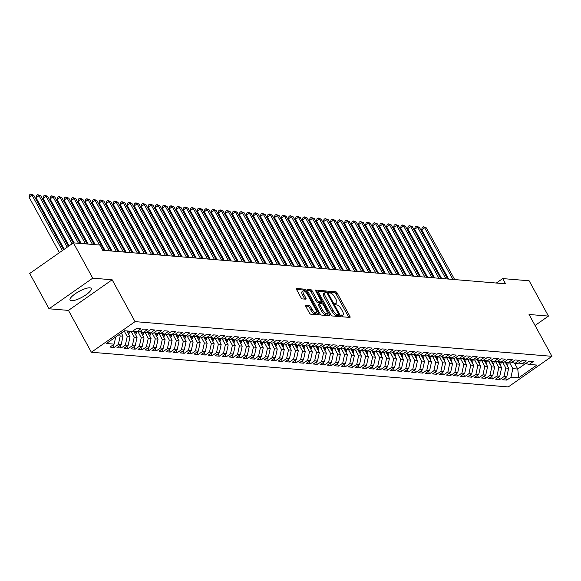 <?xml version="1.0" encoding="UTF-8"?>
<svg xmlns="http://www.w3.org/2000/svg" width="581" height="581" viewBox="0 0 581 581"><rect width="100%" height="100%" fill="white"/><g stroke="black" fill="none" stroke-linecap="round" stroke-linejoin="round"><path stroke-width="0.87" d="M341.57 315.882A1.068 0.385 55 0 0 342.543 316.819L349.856 317.429A1.518 0.552 55 0 0 350.023 317.393A1.518 0.552 55 0 0 349.842 316.202L337.191 293.1A1.518 0.552 55 0 0 335.796 291.756L328.49 291.146A1.068 0.385 55 0 0 328.367 291.175A1.068 0.385 55 0 0 328.497 292.011A1.068 0.385 55 0 0 329.471 292.947L330.415 293.027A4.866 1.772 55 0 1 334.867 297.319L335.92 299.244A4.866 1.772 55 0 1 336.515 303.042A4.866 1.772 55 0 1 335.971 303.166L335.019 303.086A1.068 0.385 55 0 0 334.903 303.115A1.068 0.385 55 0 0 335.034 303.943A1.068 0.385 55 0 0 336.007 304.887L336.951 304.96A4.866 1.772 55 0 1 341.403 309.252L342.456 311.176A4.866 1.772 55 0 1 343.044 314.982A4.866 1.772 55 0 1 342.507 315.105L341.555 315.025A1.068 0.385 55 0 0 341.439 315.055A1.068 0.385 55 0 0 341.57 315.882M71.419 300.74A12.078 3.268 151.3 0 0 84.216 295.976A12.078 3.268 151.3 0 0 91.224 288.481A12.078 3.268 151.3 0 0 89.837 287.827A12.078 3.268 151.3 0 0 77.041 292.592A12.078 3.268 151.3 0 0 70.032 300.086A12.078 3.268 151.3 0 0 71.419 300.74M305.773 305.127A1.518 0.552 55 0 0 305.606 305.163A1.518 0.552 55 0 0 305.788 306.354L309.339 312.832A1.518 0.552 55 0 0 310.726 314.176L318.853 314.851A1.518 0.552 55 0 0 319.02 314.808A1.518 0.552 55 0 0 318.838 313.624L306.187 290.522A1.518 0.552 55 0 0 304.793 289.178L296.673 288.503A1.518 0.552 55 0 0 296.506 288.539A1.518 0.552 55 0 0 296.688 289.73L300.973 297.559A1.518 0.552 55 0 0 302.367 298.895L305.846 299.186A1.518 0.552 55 0 0 306.013 299.15A1.518 0.552 55 0 0 305.831 297.959L303.703 294.08A4.067 1.482 55 0 1 303.209 290.899A4.067 1.482 55 0 1 307.385 294.385L315.708 309.593A4.067 1.482 55 0 1 316.202 312.774A4.067 1.482 55 0 1 312.026 309.288L310.639 306.753A1.518 0.552 55 0 0 309.252 305.417L305.512 305.308M92.728 278.161L49.036 308.78L68.456 310.399L112.148 279.781L92.728 278.161L73.395 242.858L99.83 245.059L102.692 250.288L505.564 283.811L502.696 278.582L496.334 283.049M112.148 279.781L135.053 321.627L551.95 356.32L508.266 386.939L91.37 352.246L135.053 321.627M535.065 325.483L548.464 316.093L529.037 314.474L551.95 356.32M548.464 316.093L529.131 280.783L502.696 278.582M330.742 314.611A1.518 0.552 55 0 0 332.136 315.955L340.255 316.63A1.518 0.552 55 0 0 340.422 316.594A1.518 0.552 55 0 0 340.241 315.403L327.59 292.301A1.518 0.552 55 0 0 326.195 290.958L318.076 290.282A1.518 0.552 55 0 0 317.909 290.318A1.518 0.552 55 0 0 318.09 291.509L330.742 314.611M329.55 315.737L321.431 315.062A1.518 0.552 55 0 1 320.037 313.725L307.393 290.616A1.518 0.552 55 0 1 307.204 289.432A1.518 0.552 55 0 1 307.378 289.396L310.85 289.679A1.518 0.552 55 0 1 312.244 291.023L317.371 300.392A1.518 0.552 55 0 0 318.766 301.735L321.068 301.924A1.518 0.552 55 0 0 321.242 301.888A1.518 0.552 55 0 0 321.053 300.697L315.715 290.943A1.068 0.385 55 0 1 315.585 290.115A1.068 0.385 55 0 1 316.674 291.023L329.536 314.517A1.518 0.552 55 0 1 329.725 315.701A1.518 0.552 55 0 1 329.55 315.737M135.627 334.772A4.103 3.653 -85.2 0 0 136.535 332.194L140.725 328.81L136.52 328.461L132.33 331.395L124.617 330.756L106.432 343.502L114.145 344.141L115.699 337.009M133.078 330.872L139.338 331.983L143.536 329.042L147.741 329.391L143.551 332.332L146.354 332.564L150.544 329.63L154.749 329.979L150.559 332.913L153.362 333.145L157.553 330.211L161.765 330.56L157.574 333.501L160.378 333.734L164.568 330.792L168.773 331.141L164.583 334.082L167.386 334.315L171.577 331.381L175.789 331.729L171.591 334.663L174.402 334.896L178.592 331.962L182.797 332.31L178.607 335.252L181.41 335.484L185.6 332.543L189.805 332.891L185.615 335.833L188.418 336.065L192.616 333.131L196.821 333.479L192.631 336.414L195.434 336.646L199.624 333.712L203.829 334.06L199.639 337.002L202.442 337.234L206.633 334.293L210.845 334.641L206.647 337.583L209.458 337.815L213.648 334.881L217.853 335.23L213.663 338.164L216.466 338.396L220.657 335.462L224.862 335.811L220.671 338.752L223.474 338.984L227.672 336.043L231.877 336.399L227.687 339.333L230.49 339.565L234.68 336.631L238.885 336.98L234.695 339.914L237.498 340.154L241.689 337.212L245.901 337.561L241.711 340.502L244.514 340.735L248.704 337.793L252.909 338.149L248.719 341.083L251.522 341.316L255.713 338.382L259.925 338.73L255.727 341.664L258.538 341.904L262.728 338.963L266.933 339.311L262.743 342.253L265.546 342.485L269.737 339.544L273.941 339.9L269.751 342.834L272.554 343.066L276.752 340.132L280.957 340.481L276.767 343.415L279.57 343.654L283.76 340.713L287.965 341.062L283.775 344.003L286.578 344.235L290.769 341.294L294.981 341.65L290.783 344.584L293.594 344.816L297.784 341.882L301.989 342.231L297.799 345.165L300.602 345.404L304.793 342.463L308.998 342.812L304.807 345.753L307.61 345.985L311.808 343.044L316.013 343.4L311.823 346.334L314.626 346.566L318.816 343.632L323.021 343.981L318.831 346.922L321.634 347.155L325.825 344.213L330.037 344.562L325.847 347.503L328.65 347.736L332.84 344.794L337.045 345.15L332.855 348.084L335.658 348.317L339.849 345.383L344.061 345.731L339.863 348.673L342.674 348.905L346.864 345.964L351.069 346.312L346.879 349.254L349.682 349.486L353.873 346.552L358.078 346.901L353.887 349.835L356.69 350.067L360.888 347.133L365.093 347.482L360.903 350.423L363.706 350.655L367.896 347.714L372.101 348.063L367.911 351.004L370.714 351.236L374.905 348.302L379.117 348.651L374.919 351.585L377.73 351.817L381.92 348.883L386.125 349.232L381.935 352.173L384.738 352.406L388.929 349.464L393.134 349.813L388.943 352.754L391.747 352.987L395.944 350.052L400.149 350.401L395.959 353.335L398.762 353.568L402.953 350.633L407.158 350.982L402.967 353.923L405.77 354.156L409.961 351.214L414.173 351.563L409.983 354.504L412.786 354.737L416.976 351.803L421.181 352.151L416.991 355.085L419.794 355.318L423.985 352.384L428.197 352.732L423.999 355.674L426.81 355.906L431 352.965L435.205 353.321L431.015 356.255L433.818 356.487L438.009 353.553L442.214 353.902L438.023 356.836L440.826 357.075L445.024 354.134L449.229 354.483L445.039 357.424L447.842 357.656L452.033 354.715L456.238 355.071L452.047 358.005L454.85 358.237L459.041 355.303L463.253 355.652L459.055 358.586L461.866 358.826L466.056 355.884L470.261 356.233L466.071 359.174L468.874 359.407L473.065 356.465L477.27 356.821L473.079 359.755L475.883 359.988L480.08 357.054L484.285 357.402L480.095 360.336L482.898 360.576L487.089 357.635L491.294 357.983L487.103 360.924L489.906 361.157L494.097 358.216L498.309 358.571L494.119 361.505L496.922 361.738L501.112 358.804L505.317 359.152L501.127 362.086L503.93 362.326L508.121 359.385L512.326 359.733L508.135 362.675L510.946 362.907L515.136 359.966L519.341 360.322L515.151 363.256L517.954 363.488L522.145 360.554L526.35 360.903L522.159 363.844L524.963 364.076L529.153 361.135L533.365 361.484L529.175 364.425L536.888 365.064L518.702 377.81L510.989 377.171L512.849 368.63L509.66 362.798M505.492 377.723L506.799 380.105L510.989 377.171M506.799 380.105L502.587 379.756L506.785 376.815L503.974 376.582L505.833 368.042L502.645 362.217M498.483 377.142L499.783 379.524L503.974 376.582M499.783 379.524L495.578 379.175L499.769 376.234L496.966 376.001L498.825 367.461L495.637 361.636M491.468 376.553L492.775 378.943L496.966 376.001M492.775 378.943L488.57 378.587L492.761 375.653L489.957 375.42L491.817 366.88L488.621 361.048M484.46 375.972L485.76 378.354L489.957 375.42M485.76 378.354L481.555 378.006L485.745 375.065L482.942 374.832L484.801 366.291L481.613 360.467M477.444 375.391L478.751 377.773L482.942 374.832M478.751 377.773L474.546 377.425L478.737 374.484L475.933 374.251L477.793 365.71L474.597 359.886M470.436 374.803L471.743 377.185L475.933 374.251M471.743 377.185L467.531 376.837L471.728 373.903L468.918 373.67L470.777 365.129L467.589 359.298M463.42 374.222L464.727 376.604L468.918 373.67M464.727 376.604L460.522 376.256L464.713 373.314L461.91 373.082L463.769 364.541L460.58 358.717M456.412 373.641L457.719 376.023L461.91 373.082M457.719 376.023L453.514 375.675L457.705 372.733L454.901 372.501L456.76 363.96L453.565 358.128M449.403 373.053L450.703 375.435L454.901 372.501M450.703 375.435L446.498 375.086L450.689 372.152L447.886 371.92L449.745 363.379L446.557 357.547M442.388 372.472L443.695 374.854L447.886 371.92M443.695 374.854L439.49 374.505L443.681 371.564L440.877 371.332L442.737 362.791L439.541 356.966M435.38 371.891L436.687 374.273L440.877 371.332M436.687 374.273L432.475 373.924L436.665 370.983L433.862 370.751L435.721 362.21L432.533 356.378M428.364 371.303L429.671 373.685L433.862 370.751M429.671 373.685L425.466 373.336L429.657 370.402L426.853 370.17L428.713 361.629L425.524 355.797M421.356 370.722L422.663 373.104L426.853 370.17M422.663 373.104L418.451 372.755L422.648 369.814L419.838 369.581L421.697 361.041L418.509 355.216M414.347 370.133L415.647 372.523L419.838 369.581M415.647 372.523L411.442 372.174L415.633 369.233L412.83 369L414.689 360.46L411.501 354.628M407.332 369.552L408.639 371.934L412.83 369M408.639 371.934L404.434 371.586L408.625 368.652L405.821 368.419L407.68 359.871L404.485 354.047M400.324 368.971L401.624 371.353L405.821 368.419M401.624 371.353L397.419 371.005L401.609 368.063L398.806 367.831L400.665 359.29L397.477 353.466M393.308 368.383L394.615 370.772L398.806 367.831M394.615 370.772L390.41 370.417L394.601 367.482L391.797 367.25L393.657 358.709L390.461 352.878M386.3 367.802L387.607 370.184L391.797 367.25M387.607 370.184L383.395 369.836L387.592 366.901L384.782 366.662L386.641 358.121L383.453 352.297M379.284 367.221L380.591 369.603L384.782 366.662M380.591 369.603L376.386 369.255L380.577 366.313L377.773 366.081L379.633 357.54L376.444 351.716M372.276 366.633L373.583 369.022L377.773 366.081M373.583 369.022L369.378 368.666L373.568 365.732L370.765 365.5L372.624 356.959L369.429 351.127M365.267 366.052L366.567 368.434L370.765 365.5M366.567 368.434L362.362 368.085L366.553 365.151L363.75 364.912L365.609 356.371L362.421 350.546M358.252 365.471L359.559 367.853L363.75 364.912M359.559 367.853L355.354 367.504L359.545 364.563L356.741 364.331L358.6 355.79L355.405 349.965M351.244 364.883L352.551 367.272L356.741 364.331M352.551 367.272L348.339 366.916L352.529 363.982L349.726 363.75L351.585 355.209L348.397 349.377M344.228 364.302L345.535 366.684L349.726 363.75M345.535 366.684L341.33 366.335L345.521 363.401L342.717 363.161L344.577 354.621L341.388 348.796M337.22 363.721L338.527 366.103L342.717 363.161M338.527 366.103L334.315 365.754L338.512 362.813L335.702 362.58L337.561 354.04L334.373 348.215M330.211 363.132L331.511 365.522L335.702 362.58M331.511 365.522L327.306 365.166L331.497 362.232L328.693 361.999L330.553 353.459L327.364 347.627M323.196 362.551L324.503 364.933L328.693 361.999M324.503 364.933L320.298 364.585L324.488 361.651L321.685 361.411L323.544 352.87L320.349 347.046M316.187 361.97L317.487 364.352L321.685 361.411M317.487 364.352L313.282 364.004L317.473 361.062L314.67 360.83L316.529 352.289L313.341 346.465M309.172 361.382L310.479 363.771L314.67 360.83M310.479 363.771L306.274 363.415L310.465 360.481L307.661 360.249L309.52 351.708L306.325 345.877M302.164 360.801L303.471 363.183L307.661 360.249M303.471 363.183L299.259 362.834L303.456 359.893L300.646 359.661L302.505 351.12L299.317 345.296M295.155 360.22L296.455 362.602L300.646 359.661M296.455 362.602L292.25 362.253L296.441 359.312L293.637 359.08L295.497 350.539L292.308 344.715M288.14 359.632L289.447 362.021L293.637 359.08M289.447 362.021L285.242 361.665L289.432 358.731L286.629 358.499L288.488 349.958L285.293 344.126M281.131 359.051L282.431 361.433L286.629 358.499M282.431 361.433L278.226 361.084L282.417 358.143L279.614 357.911L281.473 349.37L278.284 343.545M274.116 358.47L275.423 360.852L279.614 357.911M275.423 360.852L271.218 360.503L275.409 357.562L272.605 357.33L274.464 348.789L271.269 342.964M267.107 357.881L268.415 360.264L272.605 357.33M268.415 360.264L264.202 359.915L268.393 356.981L265.59 356.749L267.449 348.208L264.261 342.376M260.092 357.3L261.399 359.683L265.59 356.749M261.399 359.683L257.194 359.334L261.385 356.393L258.581 356.16L260.441 347.62L257.252 341.795M253.084 356.719L254.391 359.102L258.581 356.16M254.391 359.102L250.179 358.753L254.376 355.812L251.566 355.579L253.425 347.039L250.237 341.207M246.075 356.131L247.375 358.513L251.566 355.579M247.375 358.513L243.17 358.165L247.361 355.231L244.557 354.998L246.417 346.458L243.228 340.626M239.06 355.55L240.367 357.932L244.557 354.998M240.367 357.932L236.162 357.584L240.352 354.642L237.549 354.41L239.408 345.869L236.213 340.045M232.051 354.969L233.351 357.351L237.549 354.41M233.351 357.351L229.146 357.003L233.337 354.061L230.534 353.829L232.393 345.288L229.204 339.457M225.036 354.381L226.343 356.763L230.534 353.829M226.343 356.763L222.138 356.414L226.329 353.48L223.525 353.248L225.384 344.707L222.196 338.876M218.028 353.8L219.335 356.182L223.525 353.248M219.335 356.182L215.123 355.833L219.32 352.892L216.51 352.66L218.369 344.119L215.181 338.295M211.019 353.212L212.319 355.601L216.51 352.66M212.319 355.601L208.114 355.252L212.305 352.311L209.501 352.079L211.361 343.538L208.172 337.706M204.004 352.631L205.311 355.013L209.501 352.079M205.311 355.013L201.106 354.664L205.296 351.73L202.493 351.498L204.352 342.95L201.157 337.125M196.995 352.05L198.295 354.432L202.493 351.498M198.295 354.432L194.09 354.083L198.281 351.142L195.477 350.909L197.337 342.369L194.148 336.544M189.98 351.461L191.287 353.851L195.477 350.909M191.287 353.851L187.082 353.495L191.272 350.561L188.469 350.328L190.328 341.788L187.133 335.956M182.971 350.88L184.279 353.263L188.469 350.328M184.279 353.263L180.066 352.914L184.257 349.98L181.454 349.74L183.313 341.2L180.125 335.375M175.956 350.299L177.263 352.682L181.454 349.74M177.263 352.682L173.058 352.333L177.249 349.392L174.445 349.159L176.304 340.619L173.116 334.794M168.948 349.711L170.255 352.101L174.445 349.159M170.255 352.101L166.043 351.745L170.24 348.811L167.43 348.578L169.289 340.038L166.101 334.206M161.939 349.13L163.239 351.512L167.43 348.578M163.239 351.512L159.034 351.164L163.225 348.23L160.421 347.99L162.281 339.449L159.092 333.625M154.924 348.549L156.231 350.931L160.421 347.99M156.231 350.931L152.026 350.583L156.216 347.641L153.413 347.409L155.272 338.868L152.077 333.044M147.915 347.961L149.215 350.35L153.413 347.409M149.215 350.35L145.01 349.994L149.201 347.06L146.397 346.828L148.257 338.287L145.068 332.455M140.9 347.38L142.207 349.762L146.397 346.828M142.207 349.762L138.002 349.413L142.192 346.479L139.389 346.24L141.248 337.699L138.06 331.874M133.891 346.799L135.199 349.181L139.389 346.24M135.199 349.181L130.986 348.832L135.184 345.891L132.374 345.659L134.233 337.118L131.045 331.293M126.883 346.211L128.183 348.6L132.374 345.659M128.183 348.6L123.978 348.244L128.169 345.31L125.365 345.078L127.224 336.537L124.218 331.039M119.868 345.63L121.175 348.012L125.365 345.078M121.175 348.012L116.97 347.663L121.16 344.729L118.357 344.489L120.216 335.949L119.381 334.431M112.859 345.049L114.159 347.431L118.357 344.489M114.159 347.431L109.954 347.082L114.145 344.141M142.643 335.353A4.103 3.653 -85.2 0 0 143.543 332.782L143.558 332.332L140.094 331.453M120.216 335.949L123.019 336.181L121.313 333.073M121.16 344.729L123.019 336.181M150.559 332.913L147.102 332.041M127.224 336.537L130.028 336.769L126.84 330.938M128.169 345.31L130.028 336.769M157.574 333.501L154.11 332.623M134.233 337.118L137.043 337.35L133.557 330.996M135.184 345.891L137.043 337.35M164.583 334.082L161.126 333.203M141.248 337.699L144.052 337.939L140.573 331.577M142.192 346.479L144.052 337.939M171.591 334.663L168.134 333.792M148.257 338.287L151.06 338.52L147.581 332.158M149.201 347.06L151.06 338.52M177.699 338.273A4.103 3.653 -85.2 0 0 178.599 335.695L178.614 335.252L175.15 334.373M155.272 338.868L158.076 339.101L154.597 332.746M156.216 347.641L158.076 339.101M184.707 338.861A4.103 3.653 -85.2 0 0 185.615 336.283L185.629 335.833L182.158 334.954M162.281 339.449L165.084 339.689L161.605 333.327M163.225 348.23L165.084 339.689M191.723 339.442A4.103 3.653 -85.2 0 0 192.623 336.864L192.638 336.414L189.174 335.542M169.289 340.038L172.099 340.27L168.613 333.908M170.24 348.811L172.099 340.27M198.731 340.023A4.103 3.653 -85.2 0 0 199.639 337.445L199.653 337.002L196.182 336.123M176.304 340.619L179.108 340.851L175.629 334.496M177.249 349.392L179.108 340.851M205.739 340.611A4.103 3.653 -85.2 0 0 206.647 338.033L206.662 337.583L203.19 336.704M183.313 341.2L186.116 341.439L182.637 335.077M184.257 349.98L186.116 341.439M212.755 341.192A4.103 3.653 -85.2 0 0 213.663 338.614L213.677 338.164L210.206 337.292M190.328 341.788L193.132 342.02L189.653 335.665M191.272 350.561L193.132 342.02M219.763 341.773A4.103 3.653 -85.2 0 0 220.671 339.195L220.686 338.752L217.214 337.873M197.337 342.369L200.14 342.601L196.661 336.246M198.281 351.142L200.14 342.601M226.779 342.362A4.103 3.653 -85.2 0 0 227.679 339.783L227.694 339.333L224.23 338.462M204.352 342.95L207.156 343.189L203.67 336.827M205.296 351.73L207.156 343.189M234.695 339.914L231.238 339.043M211.361 343.538L214.164 343.77L210.685 337.416M212.305 352.311L214.164 343.77M241.711 340.502L238.246 339.624M218.369 344.119L221.179 344.351L217.693 337.997M219.32 352.892L221.179 344.351M248.719 341.083L245.262 340.212M225.384 344.707L228.188 344.94L224.709 338.578M226.329 353.48L228.188 344.94M255.727 341.664L252.27 340.793M232.393 345.288L235.196 345.521L231.717 339.166M233.337 354.061L235.196 345.521M261.835 345.274A4.103 3.653 -85.2 0 0 262.735 342.696L262.75 342.253L259.286 341.374M239.408 345.869L242.212 346.102L238.733 339.747M240.352 354.642L242.212 346.102M268.843 345.862A4.103 3.653 -85.2 0 0 269.751 343.284L269.766 342.834L266.294 341.962M246.417 346.458L249.22 346.69L245.741 340.328M247.361 355.231L249.22 346.69M275.859 346.443A4.103 3.653 -85.2 0 0 276.759 343.865L276.774 343.422L273.31 342.543M253.425 347.039L256.236 347.271L252.75 340.916M254.376 355.812L256.236 347.271M282.867 347.024A4.103 3.653 -85.2 0 0 283.775 344.446L283.789 344.003L280.318 343.124M260.441 347.62L263.244 347.852L259.765 341.497M261.385 356.393L263.244 347.852M289.875 347.612A4.103 3.653 -85.2 0 0 290.783 345.034L290.798 344.584L287.326 343.712M267.449 348.208L270.252 348.44L266.773 342.078M268.393 356.981L270.252 348.44M297.799 345.165L294.342 344.293M274.464 348.789L277.268 349.021L273.789 342.667M275.409 357.562L277.268 349.021M303.899 348.774A4.103 3.653 -85.2 0 0 304.807 346.196L304.822 345.753L301.35 344.874M281.473 349.37L284.276 349.602L280.797 343.248M282.417 358.143L284.276 349.602M310.915 349.363A4.103 3.653 -85.2 0 0 311.815 346.784L311.83 346.334L308.366 345.463M288.488 349.958L291.292 350.19L287.806 343.829M289.432 358.731L291.292 350.19M318.831 346.922L315.374 346.044M295.497 350.539L298.3 350.771L294.821 344.417M296.441 359.312L298.3 350.771M325.847 347.503L322.382 346.625M302.505 351.12L305.315 351.352L301.829 344.998M303.456 359.893L305.315 351.352M332.855 348.084L329.398 347.213M309.52 351.708L312.324 351.941L308.845 345.579M310.465 360.481L312.324 351.941M339.863 348.673L336.406 347.794M316.529 352.289L319.332 352.522L315.853 346.167M317.473 361.062L319.332 352.522M345.971 352.275A4.103 3.653 -85.2 0 0 346.872 349.704L346.886 349.254L343.422 348.375M323.544 352.87L326.348 353.103L322.869 346.748M324.488 361.651L326.348 353.103M352.979 352.863A4.103 3.653 -85.2 0 0 353.887 350.285L353.902 349.835L350.43 348.963M330.553 353.459L333.356 353.691L329.877 347.329M331.497 362.232L333.356 353.691M359.988 353.444A4.103 3.653 -85.2 0 0 360.895 350.866L360.91 350.423L357.446 349.544M337.561 354.04L340.372 354.272L336.886 347.917M338.512 362.813L340.372 354.272M367.003 354.032A4.103 3.653 -85.2 0 0 367.911 351.454L367.926 351.004L364.454 350.125M344.577 354.621L347.38 354.86L343.901 348.498M345.521 363.401L347.38 354.86M374.011 354.613A4.103 3.653 -85.2 0 0 374.919 352.035L374.934 351.585L371.462 350.713M351.585 355.209L354.388 355.441L350.909 349.079M352.529 363.982L354.388 355.441M381.027 355.194A4.103 3.653 -85.2 0 0 381.935 352.616L381.942 352.173L378.478 351.294M358.6 355.79L361.404 356.022L357.925 349.668M359.545 364.563L361.404 356.022M388.035 355.783A4.103 3.653 -85.2 0 0 388.943 353.204L388.958 352.754L385.486 351.875M365.609 356.371L368.412 356.611L364.933 350.249M366.553 365.151L368.412 356.611M395.051 356.364A4.103 3.653 -85.2 0 0 395.952 353.785L395.966 353.335L392.502 352.464M372.624 356.959L375.428 357.192L371.942 350.83M373.568 365.732L375.428 357.192M402.967 353.923L399.51 353.045M379.633 357.54L382.436 357.773L378.957 351.418M380.577 366.313L382.436 357.773M409.983 354.504L406.518 353.626M386.641 358.121L389.452 358.361L385.966 351.999M387.592 366.901L389.452 358.361M416.991 355.085L413.534 354.214M393.657 358.709L396.46 358.942L392.981 352.587M394.601 367.482L396.46 358.942M423.999 355.674L420.542 354.795M400.665 359.29L403.468 359.523L399.989 353.168M401.609 368.063L403.468 359.523M430.107 359.283A4.103 3.653 -85.2 0 0 431.008 356.705L431.022 356.255L427.558 355.383M407.68 359.871L410.484 360.111L407.005 353.749M408.625 368.652L410.484 360.111M437.115 359.864A4.103 3.653 -85.2 0 0 438.023 357.286L438.038 356.843L434.566 355.964M414.689 360.46L417.492 360.692L414.013 354.337M415.633 369.233L417.492 360.692M444.124 360.445A4.103 3.653 -85.2 0 0 445.031 357.867L445.046 357.424L441.582 356.545M421.697 361.041L424.508 361.273L421.022 354.918M422.648 369.814L424.508 361.273M451.139 361.033A4.103 3.653 -85.2 0 0 452.047 358.455L452.062 358.005L448.59 357.133M428.713 361.629L431.516 361.861L428.037 355.499M429.657 370.402L431.516 361.861M458.148 361.614A4.103 3.653 -85.2 0 0 459.055 359.036L459.07 358.593L455.598 357.714M435.721 362.21L438.524 362.442L435.046 356.088M436.665 370.983L438.524 362.442M465.163 362.195A4.103 3.653 -85.2 0 0 466.071 359.617L466.078 359.174L462.614 358.295M442.737 362.791L445.54 363.023L442.061 356.669M443.681 371.564L445.54 363.023M472.171 362.784A4.103 3.653 -85.2 0 0 473.079 360.205L473.094 359.755L469.622 358.884M449.745 363.379L452.548 363.612L449.069 357.25M450.689 372.152L452.548 363.612M479.187 363.365A4.103 3.653 -85.2 0 0 480.088 360.786L480.102 360.343L476.638 359.465M456.76 363.96L459.564 364.193L456.078 357.838M457.705 372.733L459.564 364.193M487.103 360.924L483.646 360.046M463.769 364.541L466.572 364.774L463.093 358.419M464.713 373.314L466.572 364.774M494.119 361.505L490.654 360.634M470.777 365.129L473.588 365.362L470.102 359M471.728 373.903L473.588 365.362M501.127 362.086L497.67 361.215M477.793 365.71L480.596 365.943L477.117 359.588M478.737 374.484L480.596 365.943M508.135 362.675L504.678 361.796M484.801 366.291L487.604 366.524L484.126 360.169M485.745 375.065L487.604 366.524M515.151 363.256L511.694 362.384M491.817 366.88L494.62 367.112L491.134 360.75M492.761 375.653L494.62 367.112M522.159 363.844L518.702 362.965M498.825 367.461L501.628 367.693L498.149 361.338M499.769 376.234L501.628 367.693M529.175 364.425L525.718 363.546M505.833 368.042L508.644 368.274L505.158 361.919M506.785 376.815L508.644 368.274M73.395 242.858L29.704 273.477L49.036 308.78M68.456 310.399L91.37 352.246M514.505 363.096L517.758 369.037L524.846 364.062M512.849 368.63L517.758 369.037L518.702 377.81M341.592 315.919A4.866 1.772 55 0 0 341.868 315.81L343.044 314.982M335.055 303.979A4.866 1.772 55 0 0 335.331 303.87L336.515 303.042M348.811 317.342A1.518 0.552 55 0 0 348.658 317.03L336.007 293.928A1.518 0.552 55 0 0 334.62 292.584L328.541 292.083M326.115 292.664A1.518 0.552 55 0 0 325.019 291.785L317.945 291.197M339.21 316.543A1.518 0.552 55 0 0 339.057 316.231L338.353 314.938M338.512 314.771A1.068 0.385 55 0 0 338.629 314.742A1.068 0.385 55 0 0 338.505 313.914L327.401 293.63A1.068 0.385 55 0 0 326.428 292.693L325.425 292.613A4.866 1.772 55 0 0 324.888 292.737A4.866 1.772 55 0 0 325.476 296.535L333.066 310.399A4.866 1.772 55 0 0 337.517 314.684L338.512 314.771L337.329 315.599A1.068 0.385 55 0 0 337.452 315.57A1.068 0.385 55 0 0 337.517 315.468M324.888 292.737L323.704 293.565A4.866 1.772 55 0 0 324.292 297.363L325.476 296.535M337.329 315.599L336.334 315.512A4.866 1.772 55 0 1 331.882 311.227L324.292 297.363M307.24 290.304L309.673 290.507L310.85 289.679M320.153 302.57A1.518 0.552 55 0 1 320.058 302.716A1.518 0.552 55 0 1 319.891 302.752L317.582 302.563A1.518 0.552 55 0 1 316.195 301.219L311.06 291.851A1.518 0.552 55 0 0 309.673 290.507M321.061 302.011L321.99 303.718M327.139 313.123L328.359 315.345L329.536 314.517M322.695 310.116A4.067 1.482 55 0 0 326.871 313.602A4.067 1.482 55 0 0 326.377 310.421L323.443 305.061A1.518 0.552 55 0 0 322.056 303.725L319.746 303.529A1.518 0.552 55 0 0 319.579 303.572A1.518 0.552 55 0 0 319.761 304.756L322.695 310.116L321.518 310.944A4.067 1.482 55 0 0 325.687 314.43L326.871 313.602M318.57 304.357A1.518 0.552 55 0 0 318.395 304.4A1.518 0.552 55 0 0 318.584 305.584L319.761 304.756M321.518 310.944L318.584 305.584M316.202 312.774L315.025 313.602A4.067 1.482 55 0 1 310.85 310.116L309.462 307.581A1.518 0.552 55 0 0 308.068 306.238L305.642 306.042M303.209 290.899L302.026 291.727A4.067 1.482 55 0 0 302.519 294.908L303.703 294.08M304.8 299.099A1.518 0.552 55 0 0 304.647 298.787L302.519 294.908M305.119 291.56L305.003 291.35A1.518 0.552 55 0 0 303.616 290.006L296.535 289.418M317.807 314.764A1.518 0.552 55 0 0 317.654 314.452L316.478 312.295M507.228 365.696A4.103 3.653 -85.2 0 0 508.135 363.118L508.15 362.675M454.676 279.577L426.389 227.919L424.638 227.774L421.683 229.844L448.641 279.076M506.53 364.425A4.103 3.653 -85.2 0 0 506.806 363.009L506.821 362.341M505.986 362.13L505.964 362.943A4.103 3.653 94.8 0 1 505.935 363.328M421.683 229.844L422.162 227.563L423.346 226.735L424.638 227.774L452.919 279.432M423.346 226.735L426.389 227.919M500.219 365.115A4.103 3.653 -85.2 0 0 501.127 362.537L501.142 362.094M447.66 278.996L419.38 227.331L417.623 227.186L414.674 229.255L441.633 278.495M499.522 363.844A4.103 3.653 -85.2 0 0 499.791 362.428L499.813 361.76M498.977 361.549L498.948 362.355A4.103 3.653 94.8 0 1 498.919 362.747M414.674 229.255L415.154 226.982L416.337 226.154L417.623 227.186L445.91 278.851M416.337 226.154L419.38 227.331M493.204 364.534A4.103 3.653 -85.2 0 0 494.111 361.956L494.126 361.505M440.652 278.415L412.365 226.75L410.614 226.605L407.659 228.674L434.617 277.907M492.506 363.256A4.103 3.653 -85.2 0 0 492.782 361.847L492.804 361.171M491.962 360.961L491.94 361.774A4.103 3.653 94.8 0 1 491.911 362.166M407.659 228.674L408.145 226.394L409.322 225.566L410.614 226.605L438.895 278.27M409.322 225.566L412.365 226.75M486.195 363.946A4.103 3.653 -85.2 0 0 487.103 361.367L487.118 360.924M433.637 277.827L405.356 226.169L403.599 226.024L400.65 228.093L427.609 277.326M485.498 362.675A4.103 3.653 -85.2 0 0 485.767 361.259L485.789 360.59M484.953 360.38L484.924 361.193A4.103 3.653 94.8 0 1 484.895 361.578M400.65 228.093L401.13 225.813L402.313 224.985L403.599 226.024L431.886 277.682M402.313 224.985L405.356 226.169M426.628 277.246L398.341 225.581L396.591 225.435L393.642 227.505L420.593 276.745M478.49 362.094A4.103 3.653 -85.2 0 0 478.759 360.678L478.78 360.009M477.945 359.799L477.916 360.605A4.103 3.653 94.8 0 1 477.887 360.997M393.642 227.505L394.121 225.232L395.298 224.404L396.591 225.435L424.878 277.101M395.298 224.404L398.341 225.581M419.62 276.665L391.333 225L389.582 224.854L386.626 226.924L413.585 276.157M471.474 361.505A4.103 3.653 -85.2 0 0 471.743 360.089L471.765 359.421M470.93 359.211L470.908 360.024A4.103 3.653 94.8 0 1 470.879 360.416M386.626 226.924L387.106 224.644L388.29 223.816L389.582 224.854L417.862 276.512M388.29 223.816L391.333 225M412.604 276.077L384.324 224.419L382.567 224.273L379.618 226.336L406.569 275.576M464.466 360.924A4.103 3.653 -85.2 0 0 464.735 359.508L464.756 358.84M463.921 358.63L463.892 359.436A4.103 3.653 94.8 0 1 463.863 359.828M379.618 226.336L380.097 224.063L381.281 223.235L382.567 224.273L410.854 275.931M381.281 223.235L384.324 224.419M405.596 275.496L377.309 223.83L375.558 223.685L372.603 225.755L399.561 274.995M457.45 360.343A4.103 3.653 -85.2 0 0 457.726 358.927L457.748 358.259M456.906 358.041L456.884 358.855A4.103 3.653 94.8 0 1 456.855 359.247M372.603 225.755L373.089 223.482L374.266 222.654L375.558 223.685L403.839 275.35M374.266 222.654L377.309 223.83M398.581 274.915L370.3 223.249L368.543 223.104L365.594 225.174L392.553 274.406M450.442 359.755A4.103 3.653 -85.2 0 0 450.711 358.339L450.733 357.671M449.897 357.46L449.868 358.274A4.103 3.653 94.8 0 1 449.839 358.666M365.594 225.174L366.074 222.893L367.257 222.065L368.543 223.104L396.83 274.762M367.257 222.065L370.3 223.249M391.572 274.326L363.285 222.668L361.535 222.523L358.586 224.586L385.537 273.825M443.426 359.174A4.103 3.653 -85.2 0 0 443.702 357.758L443.724 357.09M442.889 356.879L442.86 357.685A4.103 3.653 94.8 0 1 442.831 358.078M358.586 224.586L359.065 222.312L360.242 221.484L361.535 222.523L389.822 274.181M360.242 221.484L363.285 222.668M384.557 273.745L356.276 222.08L354.526 221.935L351.57 224.005L378.529 273.244M436.418 358.593A4.103 3.653 -85.2 0 0 436.687 357.177L436.709 356.509M435.873 356.291L435.852 357.104A4.103 3.653 94.8 0 1 435.823 357.497M351.57 224.005L352.05 221.731L353.233 220.903L354.526 221.935L382.806 273.6M353.233 220.903L356.276 222.08M377.548 273.157L349.261 221.499L347.511 221.354L344.562 223.424L371.513 272.656M429.41 358.005A4.103 3.653 -85.2 0 0 429.679 356.589L429.7 355.921M428.865 355.71L428.836 356.523A4.103 3.653 94.8 0 1 428.807 356.916M344.562 223.424L345.041 221.143L346.218 220.315L347.511 221.354L375.798 273.012M346.218 220.315L349.261 221.499M423.091 358.695A4.103 3.653 -85.2 0 0 423.999 356.117L424.014 355.674M370.54 272.576L342.253 220.918L340.502 220.773L337.546 222.835L364.505 272.075M422.394 357.424A4.103 3.653 -85.2 0 0 422.67 356.008L422.692 355.34M421.85 355.129L421.828 355.935A4.103 3.653 94.8 0 1 421.799 356.327M337.546 222.835L338.026 220.562L339.21 219.734L340.502 220.773L368.782 272.431M339.21 219.734L342.253 220.918M416.083 358.114A4.103 3.653 -85.2 0 0 416.991 355.536L417.005 355.085M363.524 271.995L335.244 220.33L333.487 220.184L330.538 222.254L357.497 271.494M415.386 356.843A4.103 3.653 -85.2 0 0 415.655 355.427L415.676 354.759M414.841 354.541L414.812 355.354A4.103 3.653 94.8 0 1 414.783 355.746M330.538 222.254L331.017 219.981L332.201 219.153L333.487 220.184L361.774 271.85M332.201 219.153L335.244 220.33M409.068 357.533A4.103 3.653 -85.2 0 0 409.975 354.955L409.99 354.504M356.516 271.407L328.229 219.749L326.478 219.603L323.523 221.673L350.481 270.906M408.37 356.255A4.103 3.653 -85.2 0 0 408.646 354.838L408.668 354.17M407.826 353.96L407.804 354.773A4.103 3.653 94.8 0 1 407.775 355.165M323.523 221.673L324.009 219.393L325.186 218.565L326.478 219.603L354.759 271.262M325.186 218.565L328.229 219.749M402.059 356.945A4.103 3.653 -85.2 0 0 402.967 354.366L402.982 353.923M349.501 270.826L321.22 219.168L319.463 219.015L316.514 221.085L343.473 270.325M401.362 355.674A4.103 3.653 -85.2 0 0 401.631 354.257L401.653 353.589M400.817 353.379L400.788 354.185A4.103 3.653 94.8 0 1 400.759 354.577M316.514 221.085L316.994 218.812L318.177 217.984L319.463 219.015L347.75 270.681M318.177 217.984L321.22 219.168M342.492 270.245L314.205 218.579L312.455 218.434L309.506 220.504L336.457 269.744M394.354 355.093A4.103 3.653 -85.2 0 0 394.622 353.676L394.644 353.008M393.809 352.79L393.78 353.604A4.103 3.653 94.8 0 1 393.751 353.996M309.506 220.504L309.985 218.231L311.162 217.403L312.455 218.434L340.742 270.1M311.162 217.403L314.205 218.579M335.484 269.657L307.196 217.998L305.446 217.853L302.49 219.923L329.449 269.156M387.338 354.504A4.103 3.653 -85.2 0 0 387.614 353.088L387.629 352.42M386.793 352.209L386.772 353.023A4.103 3.653 94.8 0 1 386.743 353.415M302.49 219.923L302.97 217.643L304.154 216.815L305.446 217.853L333.726 269.511M304.154 216.815L307.196 217.998M328.468 269.076L300.188 217.417L298.431 217.265L295.482 219.335L322.44 268.575M380.33 353.923A4.103 3.653 -85.2 0 0 380.599 352.507L380.62 351.839M379.785 351.628L379.756 352.435A4.103 3.653 94.8 0 1 379.727 352.827M295.482 219.335L295.961 217.062L297.145 216.234L298.431 217.265L326.718 268.93M297.145 216.234L300.188 217.417M321.46 268.495L293.173 216.829L291.422 216.684L288.466 218.754L315.425 267.994M373.314 353.342A4.103 3.653 -85.2 0 0 373.59 351.926L373.612 351.251M372.77 351.04L372.748 351.854A4.103 3.653 94.8 0 1 372.719 352.246M288.466 218.754L288.953 216.473L290.13 215.653L291.422 216.684L319.703 268.349M290.13 215.653L293.173 216.829M314.444 267.906L286.164 216.248L284.407 216.103L281.458 218.173L308.417 267.405M366.306 352.754A4.103 3.653 -85.2 0 0 366.575 351.338L366.596 350.67M365.761 350.459L365.732 351.273A4.103 3.653 94.8 0 1 365.703 351.658M281.458 218.173L281.938 215.892L283.121 215.064L284.407 216.103L312.694 267.761M283.121 215.064L286.164 216.248M307.436 267.325L279.149 215.667L277.398 215.515L274.45 217.584L301.401 266.824M359.298 352.173A4.103 3.653 -85.2 0 0 359.566 350.757L359.588 350.089M358.753 349.878L358.724 350.684A4.103 3.653 94.8 0 1 358.695 351.077M274.45 217.584L274.929 215.311L276.106 214.483L277.398 215.515L305.686 267.18M276.106 214.483L279.149 215.667M300.421 266.744L272.14 215.079L270.39 214.934L267.434 217.004L294.393 266.243M352.282 351.592A4.103 3.653 -85.2 0 0 352.551 350.176L352.573 349.501M351.737 349.29L351.716 350.103A4.103 3.653 94.8 0 1 351.687 350.496M267.434 217.004L267.914 214.723L269.097 213.895L270.39 214.934L298.67 266.599M269.097 213.895L272.14 215.079M293.412 266.156L265.132 214.498L263.375 214.353L260.426 216.422L287.377 265.655M345.274 351.004A4.103 3.653 -85.2 0 0 345.542 349.588L345.564 348.92M344.729 348.709L344.7 349.522A4.103 3.653 94.8 0 1 344.671 349.907M260.426 216.422L260.905 214.142L262.082 213.314L263.375 214.353L291.662 266.011M262.082 213.314L265.132 214.498M338.955 351.694A4.103 3.653 -85.2 0 0 339.863 349.116L339.878 348.673M286.404 265.575L258.117 213.91L256.366 213.764L253.41 215.834L280.369 265.074M338.258 350.423A4.103 3.653 -85.2 0 0 338.534 349.007L338.556 348.339M337.714 348.128L337.692 348.934A4.103 3.653 94.8 0 1 337.663 349.326M253.41 215.834L253.89 213.561L255.074 212.733L256.366 213.764L284.646 265.43M255.074 212.733L258.117 213.91M331.947 351.113A4.103 3.653 -85.2 0 0 332.855 348.535L332.869 348.084M279.388 264.994L251.108 213.329L249.351 213.183L246.402 215.253L273.36 264.493M331.25 349.835A4.103 3.653 -85.2 0 0 331.519 348.426L331.54 347.75M330.705 347.54L330.676 348.353A4.103 3.653 94.8 0 1 330.647 348.745M246.402 215.253L246.881 212.973L248.065 212.145L249.351 213.183L277.638 264.849M248.065 212.145L251.108 213.329M324.932 350.525A4.103 3.653 -85.2 0 0 325.839 347.954L325.854 347.503M272.38 264.406L244.093 212.748L242.342 212.602L239.387 214.672L266.345 263.905M324.234 349.254A4.103 3.653 -85.2 0 0 324.51 347.837L324.532 347.169M323.69 346.959L323.668 347.772A4.103 3.653 94.8 0 1 323.639 348.157M239.387 214.672L239.873 212.392L241.05 211.564L242.342 212.602L270.623 264.261M241.05 211.564L244.093 212.748M317.923 349.944A4.103 3.653 -85.2 0 0 318.831 347.365L318.846 346.922M265.364 263.825L237.084 212.159L235.327 212.014L232.378 214.084L259.337 263.324M317.226 348.673A4.103 3.653 -85.2 0 0 317.495 347.256L317.516 346.588M316.681 346.378L316.66 347.184A4.103 3.653 94.8 0 1 316.623 347.576M232.378 214.084L232.858 211.811L234.041 210.983L235.327 212.014L263.614 263.68M234.041 210.983L237.084 212.159M258.356 263.244L230.069 211.578L228.318 211.433L225.37 213.503L252.321 262.735M310.218 348.084A4.103 3.653 -85.2 0 0 310.486 346.675L310.508 346M309.673 345.789L309.644 346.603A4.103 3.653 94.8 0 1 309.615 346.995M225.37 213.503L225.849 211.223L227.026 210.395L228.318 211.433L256.606 263.099M227.026 210.395L230.069 211.578M251.348 262.656L223.06 210.997L221.31 210.852L218.354 212.922L245.313 262.154M303.202 347.503A4.103 3.653 -85.2 0 0 303.478 346.087L303.493 345.419M302.657 345.208L302.636 346.022A4.103 3.653 94.8 0 1 302.607 346.407M218.354 212.922L218.834 210.642L220.017 209.814L221.31 210.852L249.59 262.51M220.017 209.814L223.06 210.997M296.891 348.193A4.103 3.653 -85.2 0 0 297.799 345.615L297.806 345.172M244.332 262.075L216.052 210.409L214.295 210.264L211.346 212.334L238.304 261.573M296.194 346.922A4.103 3.653 -85.2 0 0 296.463 345.506L296.484 344.838M295.649 344.627L295.62 345.434A4.103 3.653 94.8 0 1 295.591 345.826M211.346 212.334L211.825 210.061L213.009 209.233L214.295 210.264L242.582 261.929M213.009 209.233L216.052 210.409M237.324 261.494L209.037 209.828L207.286 209.683L204.33 211.753L231.289 260.985M289.178 346.334A4.103 3.653 -85.2 0 0 289.454 344.925L289.476 344.25M288.634 344.039L288.612 344.853A4.103 3.653 94.8 0 1 288.583 345.245M204.33 211.753L204.817 209.472L205.994 208.644L207.286 209.683L235.566 261.348M205.994 208.644L209.037 209.828M230.308 260.905L202.028 209.247L200.271 209.102L197.322 211.164L224.281 260.404M282.17 345.753A4.103 3.653 -85.2 0 0 282.439 344.337L282.46 343.669M281.625 343.458L281.596 344.272A4.103 3.653 94.8 0 1 281.567 344.656M197.322 211.164L197.801 208.891L198.985 208.063L200.271 209.102L228.558 260.76M198.985 208.063L202.028 209.247M223.3 260.324L195.013 208.659L193.262 208.514L190.314 210.583L217.265 259.823M275.162 345.172A4.103 3.653 -85.2 0 0 275.43 343.756L275.452 343.088M274.617 342.87L274.588 343.683A4.103 3.653 94.8 0 1 274.559 344.075M190.314 210.583L190.793 208.31L191.97 207.482L193.262 208.514L221.55 260.179M191.97 207.482L195.013 208.659M216.285 259.743L188.004 208.078L186.254 207.933L183.298 210.002L210.257 259.235M268.146 344.584A4.103 3.653 -85.2 0 0 268.415 343.168L268.437 342.5M267.601 342.289L267.58 343.102A4.103 3.653 94.8 0 1 267.55 343.494M183.298 210.002L183.778 207.722L184.961 206.894L186.254 207.933L214.534 259.591M184.961 206.894L188.004 208.078M209.276 259.155L180.996 207.497L179.238 207.352L176.29 209.414L203.241 258.654M261.138 344.003A4.103 3.653 -85.2 0 0 261.406 342.587L261.428 341.918M260.593 341.708L260.564 342.514A4.103 3.653 94.8 0 1 260.535 342.906M176.29 209.414L176.769 207.141L177.946 206.313L179.238 207.352L207.526 259.01M177.946 206.313L180.996 207.497M254.819 344.693A4.103 3.653 -85.2 0 0 255.727 342.115L255.742 341.672M202.268 258.574L173.98 206.909L172.23 206.763L169.274 208.833L196.233 258.073M254.122 343.422A4.103 3.653 -85.2 0 0 254.398 342.006L254.42 341.337M253.577 341.12L253.556 341.933A4.103 3.653 94.8 0 1 253.527 342.325M169.274 208.833L169.754 206.56L170.937 205.732L172.23 206.763L200.51 258.429M170.937 205.732L173.98 206.909M247.811 344.112A4.103 3.653 -85.2 0 0 248.719 341.534L248.733 341.083M195.252 257.993L166.972 206.328L165.215 206.182L162.266 208.252L189.224 257.485M247.114 342.834A4.103 3.653 -85.2 0 0 247.383 341.417L247.404 340.749M246.569 340.539L246.54 341.352A4.103 3.653 94.8 0 1 246.511 341.744M162.266 208.252L162.745 205.972L163.929 205.144L165.215 206.182L193.502 257.841M163.929 205.144L166.972 206.328M240.795 343.524A4.103 3.653 -85.2 0 0 241.703 340.945L241.718 340.502M188.244 257.405L159.957 205.747L158.206 205.601L155.25 207.664L182.209 256.904M240.098 342.253A4.103 3.653 -85.2 0 0 240.374 340.836L240.396 340.168M239.554 339.958L239.532 340.764A4.103 3.653 94.8 0 1 239.503 341.156M155.25 207.664L155.737 205.391L156.914 204.563L158.206 205.601L186.486 257.26M156.914 204.563L159.957 205.747M233.787 342.943A4.103 3.653 -85.2 0 0 234.695 340.364L234.709 339.921M181.228 256.824L152.948 205.158L151.198 205.013L148.242 207.083L175.201 256.323M233.09 341.672A4.103 3.653 -85.2 0 0 233.359 340.255L233.38 339.587M232.545 339.369L232.523 340.183A4.103 3.653 94.8 0 1 232.494 340.575M148.242 207.083L148.721 204.81L149.905 203.982L151.198 205.013L179.478 256.679M149.905 203.982L152.948 205.158M174.22 256.236L145.933 204.577L144.182 204.432L141.234 206.502L168.185 255.734M226.082 341.083A4.103 3.653 -85.2 0 0 226.35 339.667L226.372 338.999M225.537 338.788L225.508 339.602A4.103 3.653 94.8 0 1 225.479 339.994M141.234 206.502L141.713 204.221L142.89 203.394L144.182 204.432L172.47 256.09M142.89 203.394L145.933 204.577M167.212 255.655L138.924 203.996L137.174 203.851L134.218 205.914L161.177 255.153M219.066 340.502A4.103 3.653 -85.2 0 0 219.342 339.086L219.357 338.418M218.521 338.207L218.5 339.013A4.103 3.653 94.8 0 1 218.471 339.406M134.218 205.914L134.698 203.64L135.881 202.813L137.174 203.851L165.454 255.509M135.881 202.813L138.924 203.996M160.196 255.074L131.916 203.408L130.159 203.263L127.21 205.333L154.168 254.572M212.058 339.921A4.103 3.653 -85.2 0 0 212.326 338.505L212.348 337.837M211.513 337.619L211.484 338.433A4.103 3.653 94.8 0 1 211.455 338.825M127.21 205.333L127.689 203.06L128.873 202.232L130.159 203.263L158.446 254.928M128.873 202.232L131.916 203.408M153.188 254.485L124.9 202.827L123.15 202.682L120.194 204.752L147.153 253.984M205.042 339.333A4.103 3.653 -85.2 0 0 205.318 337.917L205.34 337.249M204.497 337.038L204.476 337.851A4.103 3.653 94.8 0 1 204.447 338.244M120.194 204.752L120.681 202.471L121.857 201.643L123.15 202.682L151.43 254.34M121.857 201.643L124.9 202.827M146.172 253.904L117.892 202.246L116.135 202.094L113.186 204.163L140.144 253.403M198.034 338.752A4.103 3.653 -85.2 0 0 198.303 337.336L198.324 336.668M197.489 336.457L197.46 337.263A4.103 3.653 94.8 0 1 197.431 337.655M113.186 204.163L113.665 201.89L114.849 201.062L116.135 202.094L144.422 253.759M114.849 201.062L117.892 202.246M139.164 253.323L110.877 201.658L109.126 201.513L106.178 203.582L133.129 252.822M191.026 338.171A4.103 3.653 -85.2 0 0 191.294 336.755L191.316 336.087M190.481 335.869L190.452 336.682A4.103 3.653 94.8 0 1 190.423 337.074M106.178 203.582L106.657 201.302L107.834 200.481L109.126 201.513L137.414 253.178M107.834 200.481L110.877 201.658M132.156 252.735L103.868 201.077L102.118 200.932L99.162 203.001L126.121 252.234M184.01 337.583A4.103 3.653 -85.2 0 0 184.279 336.167L184.3 335.498M183.465 335.288L183.443 336.101A4.103 3.653 94.8 0 1 183.414 336.486M99.162 203.001L99.641 200.721L100.825 199.893L102.118 200.932L130.398 252.59M100.825 199.893L103.868 201.077M125.14 252.154L96.86 200.496L95.102 200.343L92.154 202.413L119.105 251.653M177.002 337.002A4.103 3.653 -85.2 0 0 177.27 335.586L177.292 334.917M176.457 334.707L176.428 335.513A4.103 3.653 94.8 0 1 176.399 335.905M92.154 202.413L92.633 200.14L93.817 199.312L95.102 200.343L123.39 252.009M93.817 199.312L96.86 200.496M170.683 337.692A4.103 3.653 -85.2 0 0 171.591 335.114L171.606 334.663M118.132 251.573L89.844 199.908L88.094 199.762L85.138 201.832L112.097 251.072M169.986 336.421A4.103 3.653 -85.2 0 0 170.262 335.005L170.284 334.329M169.441 334.119L169.42 334.932A4.103 3.653 94.8 0 1 169.391 335.324M85.138 201.832L85.625 199.552L86.801 198.731L88.094 199.762L116.374 251.428M86.801 198.731L89.844 199.908M163.675 337.111A4.103 3.653 -85.2 0 0 164.583 334.533L164.597 334.082M111.116 250.985L82.836 199.327L81.079 199.181L78.13 201.251L105.088 250.484M162.978 335.833A4.103 3.653 -85.2 0 0 163.246 334.416L163.268 333.748M162.433 333.538L162.404 334.351A4.103 3.653 94.8 0 1 162.375 334.736M78.13 201.251L78.609 198.971L79.793 198.143L81.079 199.181L109.366 250.839M79.793 198.143L82.836 199.327M156.659 336.522A4.103 3.653 -85.2 0 0 157.567 333.944L157.582 333.501M104.108 250.404L75.82 198.738L74.07 198.593L71.114 200.663L95.211 244.674M155.962 335.252A4.103 3.653 -85.2 0 0 156.238 333.835L156.26 333.167M155.417 332.957L155.396 333.763A4.103 3.653 94.8 0 1 155.367 334.155M71.114 200.663L71.601 198.39L72.778 197.562L74.07 198.593L99.489 245.029M72.778 197.562L75.82 198.738M149.651 335.941A4.103 3.653 -85.2 0 0 150.559 333.363L150.573 332.913M94.231 244.586L68.812 198.157L67.062 198.012L64.106 200.082L88.196 244.085M148.954 334.663A4.103 3.653 -85.2 0 0 149.223 333.254L149.244 332.579M148.409 332.368L148.387 333.182A4.103 3.653 94.8 0 1 148.358 333.574M64.106 200.082L64.585 197.801L65.769 196.974L67.062 198.012L92.481 244.441M65.769 196.974L68.812 198.157M87.223 244.005L61.797 197.576L60.046 197.431L57.098 199.501L81.187 243.504M141.946 334.082A4.103 3.653 -85.2 0 0 142.214 332.666L142.236 331.998M141.401 331.787L141.372 332.601A4.103 3.653 94.8 0 1 141.343 332.986M57.098 199.501L57.577 197.22L58.754 196.393L60.046 197.431L85.465 243.86M58.754 196.393L61.797 197.576M80.207 243.424L54.788 196.988L53.038 196.843L50.082 198.913L74.179 242.923M134.93 333.501A4.103 3.653 -85.2 0 0 135.206 332.085L135.22 331.417M134.385 331.206L134.364 332.012A4.103 3.653 94.8 0 1 134.334 332.405M50.082 198.913L50.562 196.639L51.745 195.812L53.038 196.843L78.457 243.279M51.745 195.812L54.788 196.988M128.619 334.191A4.103 3.653 -85.2 0 0 129.527 331.613L129.541 331.163M73.257 242.952L47.78 196.407L46.022 196.262L43.074 198.332L69.095 245.865M127.922 332.913A4.103 3.653 -85.2 0 0 128.19 331.504L128.205 331.054M127.362 330.981L127.348 331.431A4.103 3.653 94.8 0 1 127.319 331.824M43.074 198.332L43.553 196.051L44.737 195.223L46.022 196.262L72.051 243.795M44.737 195.223L47.78 196.407M121.603 333.603A4.103 3.653 -85.2 0 0 122.25 332.412M68.42 246.337L40.764 195.826L39.014 195.681L36.058 197.751L64.259 249.256M36.058 197.751L36.545 195.47L37.721 194.642L39.014 195.681L67.214 247.186M37.721 194.642L40.764 195.826M63.583 249.728L33.756 195.238L31.999 195.093L29.05 197.162L59.429 252.648M29.05 197.162L29.529 194.889L30.713 194.061L31.999 195.093L62.378 250.578M30.713 194.061L33.756 195.238M341.519 315.795L342.507 315.105M334.983 303.856L335.971 303.166M334.62 292.584L335.796 291.756M336.007 293.928L337.191 293.1M348.658 317.03L349.842 316.202M325.019 291.785L326.195 290.958M326.776 292.868L327.59 292.301M339.057 316.231L340.241 315.403M331.882 311.227L333.066 310.399M336.334 315.512L337.517 314.684M311.06 291.851L312.244 291.023M316.195 301.219L317.371 300.392M317.582 302.563L318.766 301.735M319.891 302.752L321.068 301.924M316.013 291.488L316.674 291.023M308.068 306.238L309.252 305.417M309.462 307.581L310.639 306.753M310.85 310.116L312.026 309.288M304.647 298.787L305.831 297.959M303.616 290.006L304.793 289.178M305.003 291.35L306.187 290.522M317.654 314.452L318.838 313.624M506.806 363.009L508.135 363.118M499.791 362.428L501.127 362.537M492.782 361.847L494.111 361.956M485.767 361.259L487.103 361.367M478.759 360.678L480.088 360.786M471.743 360.089L473.079 360.205M464.735 359.508L466.071 359.617M457.726 358.927L459.055 359.036M450.711 358.339L452.047 358.455M443.702 357.758L445.031 357.867M436.687 357.177L438.023 357.286M429.679 356.589L431.008 356.705M422.67 356.008L423.999 356.117M415.655 355.427L416.991 355.536M408.646 354.838L409.975 354.955M401.631 354.257L402.967 354.366M394.622 353.676L395.952 353.785M387.614 353.088L388.943 353.204M380.599 352.507L381.935 352.616M373.59 351.926L374.919 352.035M366.575 351.338L367.911 351.454M359.566 350.757L360.895 350.866M352.551 350.176L353.887 350.285M345.542 349.588L346.872 349.704M338.534 349.007L339.863 349.116M331.519 348.426L332.855 348.535M324.51 347.837L325.839 347.954M317.495 347.256L318.831 347.365M310.486 346.675L311.815 346.784M303.478 346.087L304.807 346.196M296.463 345.506L297.799 345.615M289.454 344.925L290.783 345.034M282.439 344.337L283.775 344.446M275.43 343.756L276.759 343.865M268.415 343.168L269.751 343.284M261.406 342.587L262.735 342.696M254.398 342.006L255.727 342.115M247.383 341.417L248.719 341.534M240.374 340.836L241.703 340.945M233.359 340.255L234.695 340.364M226.35 339.667L227.679 339.783M219.342 339.086L220.671 339.195M212.326 338.505L213.663 338.614M205.318 337.917L206.647 338.033M198.303 337.336L199.639 337.445M191.294 336.755L192.623 336.864M184.279 336.167L185.615 336.283M177.27 335.586L178.599 335.695M170.262 335.005L171.591 335.114M163.246 334.416L164.583 334.533M156.238 333.835L157.567 333.944M149.223 333.254L150.559 333.363M142.214 332.666L143.543 332.782M135.206 332.085L136.535 332.194M128.19 331.504L129.527 331.613M337.452 315.57L338.629 314.742M320.058 302.716L321.242 301.888M318.395 304.4L319.579 303.572"/></g></svg>
